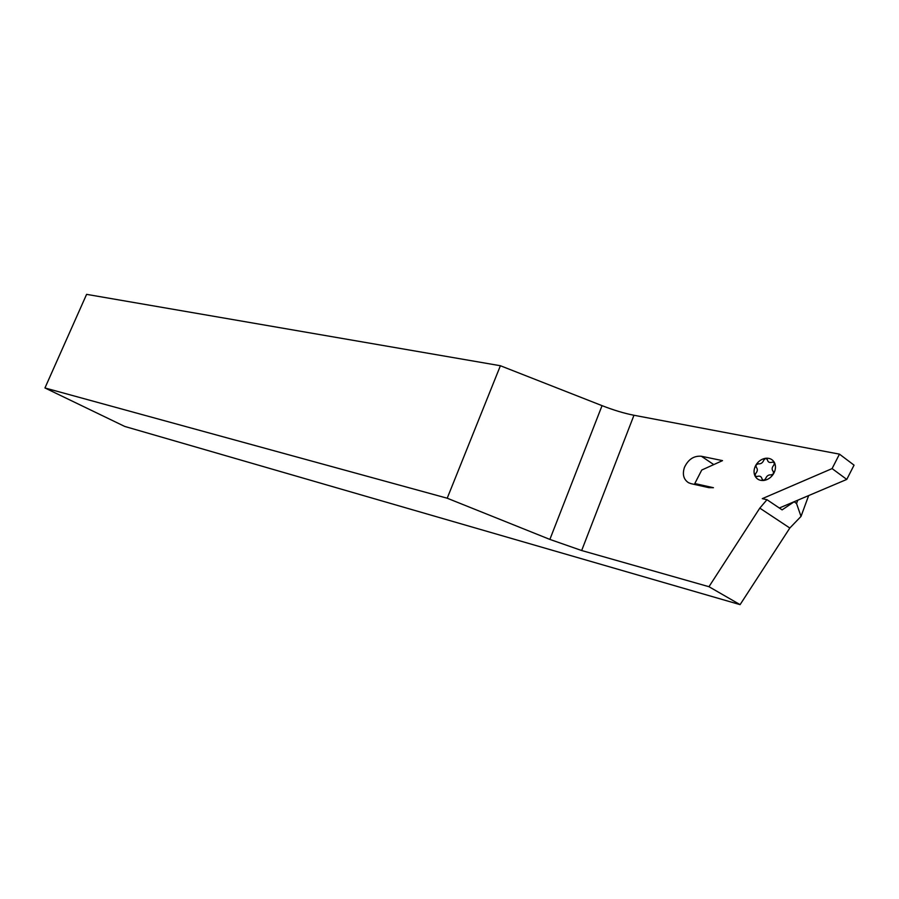 <?xml version="1.0" encoding="UTF-8"?>
<svg xmlns="http://www.w3.org/2000/svg" width="899" height="899" viewBox="0 0 899 899"><rect width="100%" height="100%" fill="white"/><g stroke="black" fill="none" stroke-linecap="round" stroke-linejoin="round"><path stroke-width="1.35" d="M691.028 483.662L688.477 482.696C683.566 479.414 682.217 474.324 684.431 467.413C688.252 459.333 693.904 455.613 701.389 456.265L722.515 460.625L701.748 470.031L694.803 483.538L713.435 487.708L708.884 487.663L691.028 483.662M779.332 508.014L794.098 501.754L796.548 503.519L801.02 516.408L789.828 528.028L740.091 604.645L708.963 586.71L759.801 508.126L789.828 528.028M759.801 508.126L766.982 499.698L782.108 509.879L794.075 501.822M740.091 604.645L124.77 426.452L44.95 387.963L86.596 294.355L500.395 365.736L447.208 498.215L549.873 539.411L581.664 550.525L708.963 586.71M794.098 501.754L846.768 479.414L854.05 465.154L839.464 454.141L633.964 415.259C624.288 413.371 613.657 410.169 602.049 405.651L500.395 365.736M44.95 387.963L447.208 498.215M797.773 500.192L796.548 503.519M801.02 516.408L808.662 495.574M766.982 499.698L762.296 498.642L832.092 468.593L839.464 454.141M697.073 485.011L694.803 483.538M846.768 479.414L832.092 468.593M602.049 405.651L549.873 539.411M633.964 415.259L581.664 550.525M713.761 464.592L701.389 456.265M773.5 473.84C771.016 477.672 767.746 479.886 763.689 480.482C759.666 480.774 756.756 479.268 754.98 475.953C753.452 472.469 753.8 468.784 756.014 464.884C758.464 461.097 761.7 458.895 765.723 458.254C769.735 457.906 772.668 459.378 774.5 462.682C776.084 466.176 775.747 469.896 773.5 473.84L773.309 471.526C771.578 469.604 771.78 467.458 773.882 465.086L774.5 462.682L772.398 462.131C769.6 463.097 767.915 462.255 767.341 459.58L765.723 458.254L763.835 459.996C762.757 462.861 760.88 464.142 758.228 463.817L756.014 464.884L756.194 467.177C757.879 469.076 757.688 471.211 755.598 473.559L754.98 475.953L757.048 476.515C759.824 475.56 761.498 476.436 762.071 479.133L763.689 480.482L765.588 478.74C766.667 475.852 768.555 474.571 771.252 474.908L773.5 473.84"/></g></svg>
